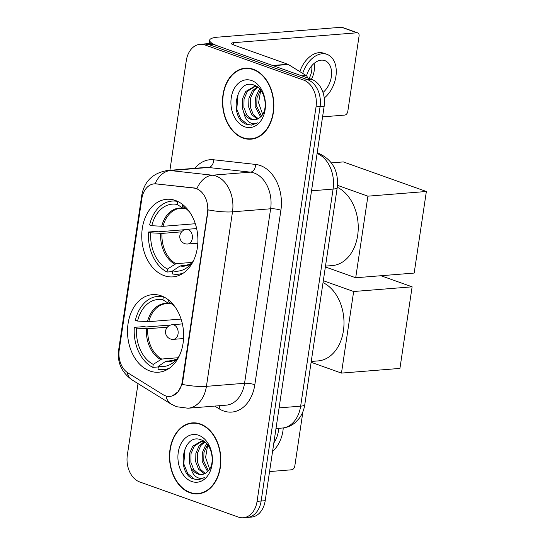 <?xml version="1.0" encoding="UTF-8"?>
<svg xmlns="http://www.w3.org/2000/svg" width="545" height="545" viewBox="0 0 545 545"><rect width="100%" height="100%" fill="white"/><g stroke="black" fill="none" stroke-linecap="round" stroke-linejoin="round"><path stroke-width="0.82" d="M161.197 295.819A38.913 27.993 -94.6 0 0 152.471 294.634A38.913 27.993 -94.6 0 0 127.537 329.596A38.913 27.993 -94.6 0 0 149.964 371.016A38.913 27.993 -94.6 0 0 158.69 372.208A38.913 27.993 -94.6 0 0 183.624 337.246A38.913 27.993 -94.6 0 0 161.197 295.819M175.449 200.478A38.913 27.993 -94.6 0 0 166.722 199.286A38.913 27.993 -94.6 0 0 141.782 234.248A38.913 27.993 -94.6 0 0 164.208 275.675A38.913 27.993 -94.6 0 0 172.935 276.867A38.913 27.993 -94.6 0 0 197.876 241.905A38.913 27.993 -94.6 0 0 175.449 200.478M196.35 188.645A19.824 14.259 -94.6 0 0 193.87 188.066L156.231 183.89A19.824 14.259 -94.6 0 0 154.262 183.856A19.824 14.259 -94.6 0 0 141.836 198.625L119.219 349.951A19.824 14.259 -94.6 0 0 127.98 372.937L163.003 394.635A19.824 14.259 -94.6 0 0 169.836 396.392A19.824 14.259 -94.6 0 0 182.268 381.623L207.502 212.788A19.824 14.259 -94.6 0 0 196.35 188.645M253.323 69.27A35.609 25.615 -94.6 0 0 245.339 68.18A35.609 25.615 -94.6 0 0 222.517 100.171A35.609 25.615 -94.6 0 0 243.043 138.083A35.609 25.615 -94.6 0 0 251.027 139.173A35.609 25.615 -94.6 0 0 273.849 107.174A35.609 25.615 -94.6 0 0 253.323 69.27M247.382 68.125A35.609 25.615 -94.6 0 0 245.781 68.513M200.315 423.969A35.609 25.615 -94.6 0 0 192.331 422.879A35.609 25.615 -94.6 0 0 169.509 454.871A35.609 25.615 -94.6 0 0 190.035 492.782A35.609 25.615 -94.6 0 0 198.019 493.872A35.609 25.615 -94.6 0 0 220.841 461.874A35.609 25.615 -94.6 0 0 200.315 423.969M194.374 422.831A35.609 25.615 -94.6 0 0 192.766 423.213M142.272 196.384A25.697 5.484 8.5 0 1 141.795 195.055C144.459 181.124 153.009 172.935 167.465 170.503A29.369 21.126 85.4 0 1 170.381 170.551L212.318 175.211A29.369 21.126 85.4 0 1 215.99 176.062A29.369 21.126 85.4 0 1 232.504 211.828A25.697 5.484 -171.5 0 1 208.176 209.859L182.766 381.582L182.098 384.375L178.045 391.828L172.274 395.922M182.098 384.375A25.697 5.484 8.5 0 0 206.426 386.344L232.504 211.828L270.633 208.776A29.369 21.126 -94.6 0 0 254.12 173.003A29.369 21.126 -94.6 0 0 250.448 172.152L208.51 167.492L170.381 170.551A25.697 17.678 96.3 0 0 155.046 183.794L194.606 188.011L198.802 189.565M200.09 44.295L208.224 43.648A22.025 15.846 -94.6 0 1 213.163 44.322L311.774 79.434A22.025 15.846 -94.6 0 1 324.159 106.261L265.211 500.685A22.025 15.846 -94.6 0 1 251.402 517.096L247.335 517.423A22.025 15.846 -94.6 0 0 261.144 501.012L320.092 106.588A22.025 15.846 -94.6 0 0 307.707 79.761L209.096 44.649A22.025 15.846 -94.6 0 0 204.157 43.975A22.025 15.846 -94.6 0 1 209.096 44.649L307.707 79.761A22.025 15.846 -94.6 0 1 320.092 106.588L261.144 501.012A22.025 15.846 -94.6 0 1 247.335 517.423L243.268 517.75A22.025 15.846 -94.6 0 0 257.077 501.339L316.025 106.915A22.025 15.846 -94.6 0 0 303.64 80.088L205.029 44.969A22.025 15.846 -94.6 0 0 200.09 44.295A22.025 15.846 -94.6 0 0 186.281 60.706L169.897 170.306M138.021 383.598L127.332 455.136A22.025 15.846 -94.6 0 0 139.718 481.964L238.328 517.076A22.025 15.846 -94.6 0 0 243.268 517.75M198.4 493.47A35.609 25.615 -94.6 0 0 200.042 493.593M251.409 138.771A35.609 25.615 -94.6 0 0 253.05 138.893M243.097 137.728A35.241 25.349 -94.6 0 0 251 138.805A35.241 25.349 -94.6 0 0 273.583 107.14A35.241 25.349 -94.6 0 0 253.275 69.624A35.241 25.349 -94.6 0 0 245.373 68.547A35.241 25.349 -94.6 0 0 222.782 100.205A35.241 25.349 -94.6 0 0 243.097 137.728M262.642 114.361L258.589 102.787L260.742 90.238M260.612 116.875L255.176 106.602L255.339 97.984L258.65 90.484L259.808 89.114M261.423 116.031L256.79 106.473L256.954 97.855L260.544 89.986M257.39 119.103L251.599 114.559L248.718 107.12L248.888 98.502L252.192 91.001L257.308 86.853M258.201 118.701L253.207 114.423L250.332 106.99L250.496 98.373L253.806 90.872L257.84 87.261M243.894 112.87A16.595 11.935 -94.6 0 0 250.87 119.301A16.595 11.935 -94.6 0 0 254.59 119.805A16.595 11.935 -94.6 0 0 260.558 116.923C269.06 109.811 265.17 88.699 254.488 85.286C235.93 77.09 228.798 117.107 245.775 124.11L251.504 125.118L257.567 122.816C254.631 124.267 251.708 123.933 248.799 121.828C246.333 119.941 244.698 116.957 243.894 112.87L242.266 107.638L242.43 99.02L245.734 91.519L254.134 86.553L257.185 86.764M254.897 119.777L251.763 119.226L246.756 114.947L243.881 107.508L244.044 98.89L247.348 91.39L254.944 86.519M251.64 80.544A23.932 17.215 -94.6 0 0 231.264 97.65A23.932 17.215 -94.6 0 0 244.725 126.801A23.932 17.215 -94.6 0 0 265.102 109.702A23.932 17.215 -94.6 0 0 251.64 80.544M251.729 125.098L247.403 124.396L240.706 118.83L236.789 109.136L238.131 93.454M273.065 65.707A3.672 2.643 -94.6 0 0 272.623 65.495L218.354 46.168A29.369 6.268 -171.5 0 1 209.641 40.201A29.369 6.268 -171.5 0 1 217.932 37.149L341.47 27.25A3.672 2.425 -70.4 0 1 342.171 27.339L357.738 32.884A3.672 2.425 109.6 0 0 357.036 32.795L233.498 42.694A7.344 1.567 8.5 0 0 231.427 43.457A7.344 1.567 8.5 0 0 233.607 44.949L287.869 64.269A3.672 2.643 85.4 0 1 288.312 64.487L306.045 75.469A3.672 2.643 85.4 0 1 307.612 77.955M322.579 116.862L344.74 115.084A3.672 2.425 109.6 0 0 347.812 111.337L359.053 36.14A3.672 2.425 109.6 0 0 357.738 32.884M322.987 92.48A18.353 12.133 109.6 0 0 331.326 76.865A18.353 12.133 109.6 0 0 324.779 60.59A18.353 12.133 109.6 0 0 306.549 75.871M311.42 79.311A18.353 12.133 109.6 0 0 314.199 70.768A18.353 12.133 109.6 0 0 314.131 63.384M309.07 78.473A14.681 9.708 109.6 0 0 311.658 70.973A14.681 9.708 109.6 0 0 311.726 65.795M324.234 98.005A24.961 16.5 109.6 0 0 335.904 76.498A24.961 16.5 109.6 0 0 326.993 54.364A24.961 16.5 109.6 0 0 302.713 73.405M326.993 54.364L323.88 53.26A24.961 16.5 109.6 0 0 299.825 71.613M190.082 492.428A35.241 25.349 -94.6 0 0 197.985 493.504A35.241 25.349 -94.6 0 0 220.575 461.84A35.241 25.349 -94.6 0 0 200.26 424.323A35.241 25.349 -94.6 0 0 192.358 423.247A35.241 25.349 -94.6 0 0 169.774 454.911A35.241 25.349 -94.6 0 0 190.082 492.428M209.627 469.061L205.581 457.487L207.727 444.938M207.597 471.575L202.168 461.302L202.331 452.684L205.635 445.183L206.8 443.814M208.408 470.73L203.782 461.172L203.946 452.554L207.536 444.686M204.375 473.803L198.591 469.259L195.709 461.819L195.873 453.202L199.184 445.701L204.293 441.552M205.192 473.407L200.199 469.122L197.324 461.69L197.488 453.072L200.798 445.572L204.831 441.961M190.886 467.569A16.595 11.935 -94.6 0 0 197.862 474A16.595 11.935 -94.6 0 0 201.582 474.504A16.595 11.935 -94.6 0 0 207.55 471.623C216.052 464.51 212.155 443.398 201.48 439.985C182.922 431.79 175.79 471.806 192.766 478.81L198.489 479.818L204.559 477.515C201.616 478.966 198.693 478.639 195.791 476.528C193.325 474.641 191.69 471.657 190.886 467.569L189.251 462.337L189.415 453.719L192.726 446.219L201.125 441.252L204.171 441.464M201.882 474.477L198.748 473.925L193.748 469.647L190.866 462.208L191.029 453.59L194.34 446.089L201.936 441.218M198.632 435.251A23.932 17.215 -94.6 0 0 178.256 452.35A23.932 17.215 -94.6 0 0 191.717 481.501A23.932 17.215 -94.6 0 0 212.094 464.401A23.932 17.215 -94.6 0 0 198.632 435.251M198.721 479.798L194.388 479.096L187.698 473.53L183.781 463.836L185.123 448.154M172.574 271.594L167.042 272.037A36.713 26.405 -94.6 0 1 148.567 232.02L150.754 232.804A33.627 24.191 -94.6 0 0 167.492 269.039L175.953 263.705L192.249 262.397M181.608 231.836L161.967 233.41L150.754 232.804M176.151 200.744L171.982 201.078A36.713 26.405 -94.6 0 1 177.595 201.452L177.145 204.45A33.627 24.191 -94.6 0 0 151.817 225.712L163.023 226.318L195.328 223.729M185.675 208.422L183.174 208.292L177.145 204.45M325.488 266.117L332.334 265.572A40.385 29.049 -94.6 0 0 358.133 230.937A40.385 29.049 -94.6 0 0 337.273 187.269M148.567 232.02L158.731 231.209L160.039 231.673L184.953 229.677M188.488 264.965L180.02 265.974L172.683 270.892L172.234 273.883A36.713 26.405 -94.6 0 0 177.847 274.264A36.713 26.405 -94.6 0 0 183.651 272.868M171.982 201.078A36.713 26.405 -94.6 0 0 149.623 224.928L151.817 225.712M172.683 270.892A33.627 24.191 -94.6 0 0 188.911 266.089A33.627 24.191 -94.6 0 0 193.679 260.299M167.492 269.039L167.042 272.037M184.196 208.544L183.174 208.292A29.123 20.948 -94.6 0 0 161.702 226.311M189.844 212.339A33.627 24.191 -94.6 0 0 184.203 207.386A33.627 24.191 -94.6 0 0 182.337 206.296L182.609 204.47M182.337 206.296L185.756 208.476M331.421 162.873L343.33 161.913L426.367 191.486L414.173 273.065L355.708 277.752L325.365 266.948M355.708 277.752L367.902 196.173L426.367 191.486M337.484 185.341L367.902 196.173M158.329 366.935L152.798 367.378A36.713 26.405 -94.6 0 1 134.315 327.368L136.509 328.144A33.627 24.191 -94.6 0 0 153.24 364.387L161.708 359.046L178.004 357.745M167.356 327.177L147.715 328.751L136.509 328.144M161.906 296.085L157.73 296.419A36.713 26.405 -94.6 0 1 163.343 296.793L162.894 299.791A33.627 24.191 -94.6 0 0 137.565 321.053L148.778 321.659L181.083 319.07M171.423 303.769L168.93 303.64L162.894 299.791M311.243 361.458L318.082 360.913A40.385 29.049 -94.6 0 0 343.888 326.285A40.385 29.049 -94.6 0 0 323.022 282.617M134.315 327.368L144.48 326.55L145.787 327.014L170.701 325.018M174.237 360.306L165.775 361.315L158.431 366.233L157.982 369.231A36.713 26.405 -94.6 0 0 163.595 369.605A36.713 26.405 -94.6 0 0 169.4 368.209M157.73 296.419A36.713 26.405 -94.6 0 0 135.378 320.269L137.565 321.053M158.431 366.233A33.627 24.191 -94.6 0 0 174.659 361.43A33.627 24.191 -94.6 0 0 179.434 355.64M153.24 364.387L152.798 367.378M169.951 303.885L168.93 303.64A29.123 20.948 -94.6 0 0 147.457 321.659M175.592 307.687A33.627 24.191 -94.6 0 0 169.958 302.727A33.627 24.191 -94.6 0 0 168.085 301.637L168.357 299.818M168.085 301.637L171.505 303.817M380.948 275.729L412.122 286.827L399.928 368.413L341.463 373.093L311.113 362.289M341.463 373.093L353.651 291.514L412.122 286.827M323.308 280.709L353.651 291.514M269.564 471.561L291.732 469.783A3.672 2.425 109.6 0 0 294.804 466.036L302.931 411.639M273.849 442.908A18.353 12.133 109.6 0 0 278.318 431.565A18.353 12.133 109.6 0 0 278.59 428.336M272.555 451.56A24.961 16.5 109.6 0 0 282.896 431.197A24.961 16.5 109.6 0 0 283.223 427.941M193.87 188.066L194.606 188.011M156.231 183.89L156.974 183.828M182.268 381.623L182.766 381.582M207.502 212.788L207.999 212.748M254.828 384.729A7.344 1.567 8.5 0 0 244.555 383.285L270.633 208.776A7.344 1.567 8.5 0 1 280.907 210.213L254.828 384.729A36.713 26.405 85.4 0 1 223.579 410.957A36.713 26.405 85.4 0 1 219.151 408.811L214.744 406.08M226.141 405.167A29.369 21.126 -94.6 0 0 244.555 383.285L206.426 386.344A29.369 21.126 85.4 0 1 188.011 408.225L226.141 405.167M196.929 188.584A25.697 17.678 96.3 0 1 212.318 175.211L250.448 172.152A7.344 5.055 -83.7 0 0 255.673 164.44A36.713 26.405 85.4 0 1 280.907 210.213M119.055 351.314A25.697 5.484 -171.5 0 1 118.633 350.054L141.795 195.055M127.114 372.358A25.697 15.778 121.8 0 0 132.135 379.954C121.59 372.412 117.086 362.445 118.633 350.054M166.021 395.99A25.697 15.778 121.8 0 0 171.164 404.131L132.135 379.954M194.878 168.31A36.713 26.405 85.4 0 1 213.735 159.78L255.673 164.44M257.077 501.339L265.211 500.685M316.025 106.915L324.159 106.261M303.64 80.088L311.774 79.434M205.029 44.969L213.163 44.322M213.735 159.78A7.344 5.055 -83.7 0 1 208.51 167.492A29.369 21.126 -94.6 0 0 205.594 167.451L167.465 170.503M219.465 405.705A7.344 4.51 -58.2 0 1 219.151 408.811M279.081 407.885L300.642 406.161A14.681 3.134 8.5 0 0 304.791 404.635C304.028 409.758 302.168 414.329 299.225 418.349L295.526 422.355C291.664 425.693 287.235 427.593 282.228 428.043A29.369 21.126 -94.6 0 0 300.642 406.161L333.09 189.081A29.369 21.126 -94.6 0 0 317.101 153.513M311.522 190.811L333.09 189.081A14.681 3.134 8.5 0 0 337.232 187.555L304.791 404.635M233.185 44.792L233.498 42.694M272.623 65.495L287.869 64.269M357.036 32.795L341.47 27.25M288.312 64.487L273.195 65.693M301.623 75.823L306.045 75.469M161.967 233.41A28.783 20.703 -94.6 0 0 175.953 263.705M183.767 208.524L180.375 208.36A28.783 20.703 -94.6 0 0 163.023 226.318M180.02 265.974A29.123 20.948 -94.6 0 0 191.288 263.616M160.646 233.41A29.123 20.948 -94.6 0 0 174.829 264.127M181.144 265.551A28.783 20.703 -94.6 0 0 184.973 265.735L191.329 263.562M196.643 228.559L186.526 229.37A7.344 5.28 85.4 0 1 188.175 229.595A7.344 5.28 85.4 0 1 192.303 238.54A7.344 5.28 85.4 0 1 187.698 244.01L197.815 243.199M147.715 328.751A28.783 20.703 -94.6 0 0 161.708 359.046M169.515 303.865L166.123 303.701A28.783 20.703 -94.6 0 0 148.778 321.659M165.775 361.315A29.123 20.948 -94.6 0 0 177.043 358.957M146.394 328.751A29.123 20.948 -94.6 0 0 160.584 359.468M166.899 360.899A28.783 20.703 -94.6 0 0 170.721 361.083L177.084 358.91M182.398 323.907L172.281 324.718A7.344 5.28 85.4 0 1 173.923 324.943A7.344 5.28 85.4 0 1 178.058 333.881A7.344 5.28 85.4 0 1 173.453 339.351L183.57 338.54M154.262 183.856L155.046 183.794M171.164 404.131L176.512 406.706L188.011 408.225M317.176 153.009L319.377 153.67C332.859 160.216 338.813 171.512 337.232 187.555M282.228 428.043L275.995 428.54M254.658 138.512L251 138.805M249.024 68.254L245.373 68.547M209.13 43.607L209.641 40.201M201.643 493.211L197.985 493.504M196.016 422.954L192.358 423.247M182.016 273.931L177.847 274.264M186.526 229.37A7.344 7.344 0 0 0 179.857 235.603A7.344 7.344 0 0 0 187.698 244.01M167.765 369.272L163.595 369.605M172.281 324.718A7.344 7.344 0 0 0 165.605 330.951A7.344 7.344 0 0 0 173.453 339.351"/></g></svg>
